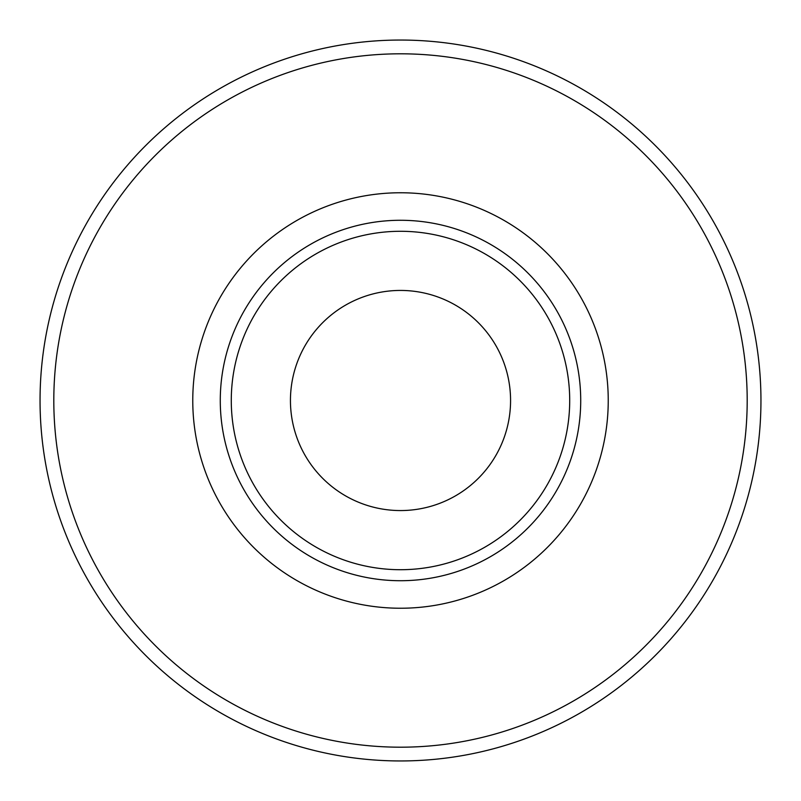 <?xml version="1.0" encoding="UTF-8"?>
<svg xmlns="http://www.w3.org/2000/svg" width="801" height="801" viewBox="0 0 801 801"><rect width="100%" height="100%" fill="white"/><g stroke="black" fill="none" stroke-linecap="round" stroke-linejoin="round"><path stroke-width="1.2" d="M220.275 400.5A180.225 180.225 0 0 0 490.613 556.575A180.225 180.225 0 0 0 490.613 244.425A180.225 180.225 0 0 0 220.275 400.5A180.225 180.225 0 0 0 490.613 556.575A180.225 180.225 0 0 0 490.613 244.425A180.225 180.225 0 0 0 220.275 400.5M231.279 400.5A169.221 169.221 0 0 1 485.106 253.957A169.221 169.221 0 0 1 485.106 547.043A169.221 169.221 0 0 1 231.279 400.5M290.443 400.5A110.057 110.057 0 0 1 455.529 305.181A110.057 110.057 0 0 1 455.529 495.819A110.057 110.057 0 0 1 290.443 400.5M760.95 400.5A360.45 360.45 0 0 1 220.275 712.66A360.45 360.45 0 0 1 220.275 88.34A360.45 360.45 0 0 1 760.95 400.5A360.45 360.45 0 0 1 220.275 712.66A360.45 360.45 0 0 1 220.275 88.34A360.45 360.45 0 0 1 760.95 400.5M608.239 400.5A207.739 207.739 0 0 1 296.63 580.405A207.739 207.739 0 0 1 296.63 220.595A207.739 207.739 0 0 1 608.239 400.5M747.193 400.5A346.693 346.693 0 0 0 227.154 100.255A346.693 346.693 0 0 0 227.154 700.745A346.693 346.693 0 0 0 747.193 400.5"/></g></svg>
